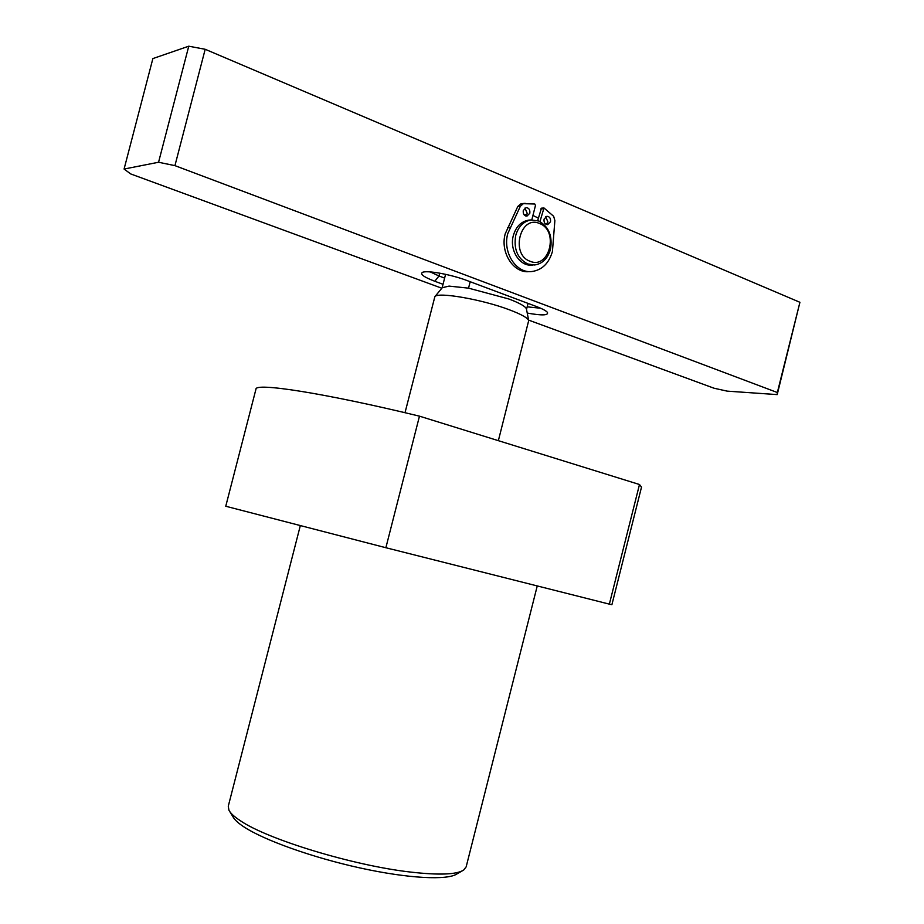 <?xml version="1.0" encoding="UTF-8"?>
<svg xmlns="http://www.w3.org/2000/svg" width="924" height="924" viewBox="0 0 924 924"><rect width="100%" height="100%" fill="white"/><g stroke="black" fill="none" stroke-linecap="round" stroke-linejoin="round"><path stroke-width="1.39" d="M537.248 585.932L466.158 866.851L463.675 870.05C456.629 874.612 438.969 875.294 410.718 872.083C353.603 865.707 267.082 839.292 240.125 820.57C234.199 816.666 230.469 813.224 228.933 810.209L228.274 806.213L300.277 525.779M462.162 870.916L457.057 873.85C447.701 880.491 408.396 878.562 360.441 868.04C312.531 857.576 263.802 840.112 243.682 826.737C238.011 822.972 234.419 819.634 232.917 816.712L229.845 811.699M609.355 604.134L611.896 604.7L641.522 487.087L639.489 484.511L419.473 416.158L385.874 547.724L609.355 604.134L639.489 484.511M419.473 416.158C323.654 392.908 255.093 382.444 255.948 389.189L225.756 506.248L385.874 547.724M405.012 412.705L434.858 296.685C437.502 291.707 481.785 299.33 509.136 309.702C521.205 314.241 527.72 317.868 528.69 320.605L498.359 440.667M442.261 287.711L449.052 286.105L468.537 288.149L508.928 299.006C519.715 303.118 525.56 306.445 526.449 308.986L526.484 309.182M470.177 281.716L468.537 288.149M526.53 309.39L528.054 303.395M441.845 288.23L130.723 173.943L124.082 169.046L158.558 162.254L174.936 165.639L777.35 392.515L777.199 394.606L727.153 391.129L714.067 388.23L528.597 320.097M527.234 313.063C541.764 315.662 548.521 315.465 547.482 312.462C546.223 310.822 542.527 308.847 536.405 306.525L467.128 280.573C451.27 274.486 426.299 269.981 422.372 272.43C419.912 274.209 424.047 277.154 434.8 281.266L443.035 284.303M124.082 169.046L152.876 58.582L188.762 46.2L205.186 49.284L799.918 302.298L777.199 394.606M439.709 273.158L438.981 275.987L444.629 278.089M434.8 281.266L438.981 275.987L430.272 271.91M540.667 308.246L527.177 306.826M174.936 165.639L205.186 49.284M188.762 46.2L158.558 162.254M799.918 302.298L777.35 392.515M524.162 214.876L526.784 214.599M532.929 215.465L538.311 218.087M544.074 219.138C543.716 222.545 544.917 224.393 547.655 224.659L550.496 221.795C550.854 218.376 549.653 216.539 546.893 216.274L544.074 219.138M545.749 216.69L547.897 221.991L546.211 224.44M529.822 213.236L526.969 216.112C524.162 215.858 522.926 213.998 523.284 210.522L526.102 207.646C528.932 207.888 530.168 209.748 529.822 213.236M524.982 208.062L527.246 213.444L525.525 215.916M524.913 203.361L520.801 203.904L517.787 206.479L505.232 233.76C499.919 252.414 513.594 273.608 529.244 271.621L529.856 271.598M531.808 219.877L535.47 205.475L534.788 204.008L523.365 203.673L520.351 206.248L507.773 233.599C502.448 252.298 516.135 273.539 531.808 271.541C542.03 270.074 548.891 263.398 552.425 251.524L554.874 220.593L553.661 216.308L543.982 207.958L539.962 221.575M541.464 208.177L537.676 220.605M530.145 220.016L528.655 220.131C521.078 221.517 515.973 226.669 513.328 235.597C509.182 250.15 519.854 266.69 532.085 265.072L532.986 265.049M538.692 220.986L531.069 219.947C523.492 221.333 518.376 226.507 515.731 235.447C513.478 249.03 517.486 258.547 527.743 263.998L534.499 264.992C542.4 263.814 547.713 258.628 550.45 249.411C552.725 236.07 548.81 226.599 538.692 220.986M539.628 223.55C520.293 214.53 510.117 254.458 530.041 261.249C549.295 269.762 559.228 230.653 539.628 223.55M507.495 227.558L510.036 227.373M517.787 206.479L520.351 206.248M520.801 203.904L523.365 203.673M540.644 208.94L543.231 208.72M442.388 287.56L434.858 296.685M526.449 308.986L528.69 320.605M445.587 274.324L442.122 287.872M522.614 203.569L525.178 203.338M541.383 208.189L543.982 207.958M528.655 220.131L531.069 219.947"/></g></svg>
